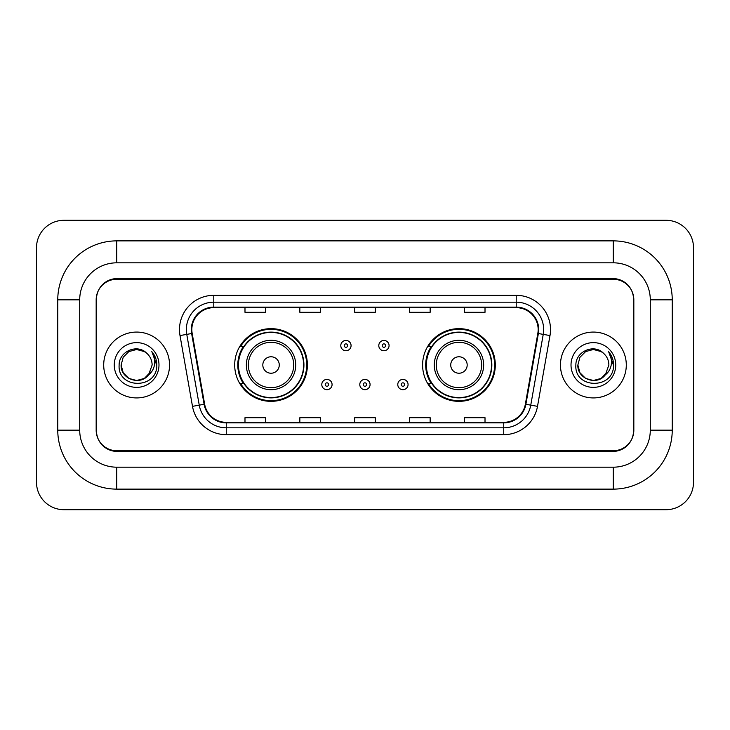<?xml version="1.0" encoding="UTF-8"?>
<svg xmlns="http://www.w3.org/2000/svg" width="730" height="730" viewBox="0 0 730 730"><rect width="100%" height="100%" fill="white"/><g stroke="black" fill="none" stroke-linecap="round" stroke-linejoin="round"><path stroke-width="1.09" d="M422.606 365A36.345 36.345 0 0 0 458.951 401.345A36.345 36.345 0 0 0 495.305 365A36.345 36.345 0 0 0 458.951 328.655A36.345 36.345 0 0 0 422.606 365M234.695 365A36.345 36.345 0 0 0 271.049 401.345A36.345 36.345 0 0 0 307.394 365A36.345 36.345 0 0 0 271.049 328.655A36.345 36.345 0 0 0 234.695 365M243.418 383.515A33.261 33.261 0 0 1 243.418 346.485M431.32 383.515A33.261 33.261 0 0 1 431.32 346.485M613.264 240.873A58.975 58.975 0 0 1 672.239 299.848A58.975 58.975 0 0 0 613.264 240.873L116.736 240.873A58.975 58.975 0 0 0 57.761 299.848A58.975 58.975 0 0 1 116.736 240.873L116.736 262.818L613.264 262.818L116.736 262.818A37.029 37.029 0 0 0 79.707 299.848L79.707 430.152A37.029 37.029 0 0 0 116.736 467.182L613.264 467.182L116.736 467.182L116.736 489.127L613.264 489.127A58.975 58.975 0 0 0 672.239 430.152L672.239 299.848L650.293 299.848A37.029 37.029 0 0 0 613.264 262.818L613.264 240.873M613.264 279.271L116.736 279.271A20.577 20.577 0 0 0 96.168 299.848L96.168 430.152A20.577 20.577 0 0 0 116.736 450.729L613.264 450.729A20.577 20.577 0 0 0 633.832 430.152L633.832 299.848A20.577 20.577 0 0 0 613.264 279.271M672.239 430.152L650.293 430.152L650.293 299.848L650.293 430.152A37.029 37.029 0 0 1 613.264 467.182L613.264 489.127M693.5 247.726A27.43 27.43 0 0 0 666.07 220.296L63.93 220.296A27.43 27.43 0 0 0 36.5 247.726L36.5 482.274A27.43 27.43 0 0 0 63.93 509.704L666.07 509.704A27.43 27.43 0 0 0 693.5 482.274L693.5 247.726M57.761 430.152L79.707 430.152L79.707 299.848L57.761 299.848L57.761 430.152A58.975 58.975 0 0 0 116.736 489.127M96.506 299.163L96.506 430.837A20.577 20.577 0 0 0 117.083 451.414L612.917 451.414A20.577 20.577 0 0 0 633.494 430.837L633.494 299.163A20.577 20.577 0 0 0 612.917 278.586L117.083 278.586A20.577 20.577 0 0 0 96.506 299.163L96.506 430.837M103.706 365A32.923 32.923 0 0 0 136.629 397.923A32.923 32.923 0 0 0 169.543 365A32.923 32.923 0 0 0 136.629 332.077A32.923 32.923 0 0 0 103.706 365A32.923 32.923 0 0 0 136.629 397.923A32.923 32.923 0 0 0 169.543 365A32.923 32.923 0 0 0 136.629 332.077A32.923 32.923 0 0 0 103.706 365M560.457 365A32.923 32.923 0 0 0 593.371 397.923A32.923 32.923 0 0 0 626.294 365A32.923 32.923 0 0 0 593.371 332.077A32.923 32.923 0 0 0 560.457 365A32.923 32.923 0 0 0 593.371 397.923A32.923 32.923 0 0 0 626.294 365A32.923 32.923 0 0 0 593.371 332.077A32.923 32.923 0 0 0 560.457 365M191.835 329.613A21.946 21.946 0 0 1 213.78 307.668L516.22 307.668A21.946 21.946 0 0 1 537.827 333.427L525.354 404.201A21.946 21.946 0 0 1 503.736 422.332L226.263 422.332A21.946 21.946 0 0 1 204.646 404.201L192.172 333.427A21.946 21.946 0 0 1 191.835 329.613M191.287 329.613A22.493 22.493 0 0 0 191.625 333.519L204.108 404.292A22.493 22.493 0 0 0 226.263 422.88L503.736 422.88A22.493 22.493 0 0 0 525.892 404.292L538.375 333.519A22.493 22.493 0 0 0 516.22 307.12L213.78 307.12A22.493 22.493 0 0 0 191.287 329.613M180.009 335.563A34.292 34.292 0 0 1 213.78 295.321L516.22 295.321A34.292 34.292 0 0 1 549.991 335.563L537.508 406.345A34.292 34.292 0 0 1 503.736 434.678L226.263 434.678A34.292 34.292 0 0 1 192.492 406.345L180.009 335.563L186.761 334.376A27.43 27.43 0 0 1 213.78 302.184L516.22 302.184A27.43 27.43 0 0 1 543.239 334.376L530.756 405.15A27.43 27.43 0 0 1 503.736 427.816L226.263 427.816A27.43 27.43 0 0 1 199.244 405.15L186.761 334.376A27.43 27.43 0 0 1 186.351 329.613M633.494 430.837L633.494 299.163M354.716 307.668L354.716 312.312L375.284 312.312L375.284 307.668M299.848 307.668L299.848 312.312L320.424 312.312L320.424 307.668M244.988 307.668L244.988 312.312L265.556 312.312L265.556 307.668M409.576 307.668L409.576 312.312L430.152 312.312L430.152 307.668M464.444 307.668L464.444 312.312L485.012 312.312L485.012 307.668M375.284 422.332L375.284 417.688L354.716 417.688L354.716 422.332M320.424 422.332L320.424 417.688L299.848 417.688L299.848 422.332M265.556 422.332L265.556 417.688L244.988 417.688L244.988 422.332M430.152 422.332L430.152 417.688L409.576 417.688L409.576 422.332M485.012 422.332L485.012 417.688L464.444 417.688L464.444 422.332M121.125 365C120.331 378.742 139.777 385.988 148.19 375.329L144.376 378.423L136.629 380.503L128.872 378.423L123.197 372.747L121.125 365L123.197 357.253L128.872 351.577L136.629 349.497L144.376 351.577L146.785 353.284C137.249 343.31 118.954 351.541 119.127 365C117.384 388.935 156.183 389.555 156.813 366.159L156.84 365C156.786 359.917 155.098 355.446 151.767 351.604C154.295 355.756 155.189 360.219 154.441 365C153.738 369.015 151.794 372.291 148.619 374.828L152.132 365C152.041 360.319 150.261 356.413 146.785 353.284L144.376 351.577L136.629 349.497L128.872 351.577L123.197 357.253L121.125 365L123.197 372.747L128.872 378.423L136.629 380.503L144.376 378.423L148.19 375.329L150.398 372.118L144.376 378.423L136.629 380.503L128.872 378.423L123.197 372.747L121.125 365L123.197 372.747L128.872 378.423L136.629 380.503L144.376 378.423L148.537 374.928M150.398 372.118L148.619 374.828M114.263 365A22.365 22.365 0 0 0 136.629 387.365A22.365 22.365 0 0 0 158.985 365A22.365 22.365 0 0 0 136.629 342.635A22.365 22.365 0 0 0 114.263 365M151.922 351.778L156.84 365.584M279.271 365A8.231 8.231 0 0 0 271.049 356.769A8.231 8.231 0 0 0 262.818 365A8.231 8.231 0 0 0 271.049 373.231A8.231 8.231 0 0 0 279.271 365M295.732 365A24.692 24.692 0 0 0 271.049 340.308A24.692 24.692 0 0 0 246.357 365A24.692 24.692 0 0 0 271.049 389.692A24.692 24.692 0 0 0 295.732 365A24.692 24.692 0 0 1 271.049 389.692A24.692 24.692 0 0 1 246.357 365M303.616 365A32.576 32.576 0 0 0 271.049 332.424A32.576 32.576 0 0 0 238.473 365A32.576 32.576 0 0 0 271.049 397.576A32.576 32.576 0 0 0 303.616 365M306.709 365A35.66 35.66 0 0 1 240.571 383.515L243.875 383.515A32.886 32.886 0 0 0 292.803 389.656A32.886 32.886 0 0 0 292.803 340.344A32.886 32.886 0 0 0 243.875 346.485L240.571 346.485A35.66 35.66 0 0 1 306.709 365M467.182 365A8.231 8.231 0 0 0 458.951 356.769A8.231 8.231 0 0 0 450.729 365A8.231 8.231 0 0 0 458.951 373.231A8.231 8.231 0 0 0 467.182 365M483.643 365A24.692 24.692 0 0 0 458.951 340.308A24.692 24.692 0 0 0 434.268 365A24.692 24.692 0 0 0 458.951 389.692A24.692 24.692 0 0 0 483.643 365A24.692 24.692 0 0 1 458.951 389.692A24.692 24.692 0 0 1 434.268 365M491.527 365A32.576 32.576 0 0 0 458.951 332.424A32.576 32.576 0 0 0 426.384 365A32.576 32.576 0 0 0 458.951 397.576A32.576 32.576 0 0 0 491.527 365M494.621 365A35.66 35.66 0 0 1 428.474 383.515L431.786 383.515A32.886 32.886 0 0 0 480.714 389.656A32.886 32.886 0 0 0 480.714 340.344A32.886 32.886 0 0 0 431.786 346.485L428.474 346.485A35.66 35.66 0 0 1 494.621 365M605.179 375.056L601.128 378.423L593.371 380.503L585.624 378.423L579.948 372.747L577.868 365L579.948 357.253L585.624 351.577L593.371 349.497L601.128 351.577L603.527 353.284C593.992 343.31 575.696 351.541 575.87 365C574.127 388.935 612.926 389.555 613.556 366.159L613.592 365C613.529 359.917 611.84 355.446 608.519 351.604C611.046 355.756 611.932 360.219 611.192 365C610.49 369.015 608.546 372.291 605.362 374.828L608.875 365C608.784 360.319 607.004 356.413 603.527 353.284L601.128 351.577L593.371 349.497L585.624 351.577L579.948 357.253L577.868 365L579.948 372.747L585.624 378.423L593.371 380.503L601.128 378.423L605.179 375.056M607.141 372.118L601.128 378.423L593.371 380.503L585.624 378.423L579.948 372.747L577.868 365L579.948 372.747L585.624 378.423L593.371 380.503L601.128 378.423L607.141 372.118M577.868 365C577.074 378.742 596.519 385.988 604.933 375.329L605.362 374.828M571.015 365A22.365 22.365 0 0 0 593.371 387.365A22.365 22.365 0 0 0 615.737 365A22.365 22.365 0 0 0 593.371 342.635A22.365 22.365 0 0 0 571.015 365M608.665 351.778L613.583 365.584M351.075 345.591A5.146 5.146 0 0 1 345.938 350.738A5.146 5.146 0 0 1 340.791 345.591A5.146 5.146 0 0 1 345.938 340.445A5.146 5.146 0 0 1 351.075 345.591A5.146 5.146 0 0 0 345.938 340.445A5.146 5.146 0 0 0 340.791 345.591M389.072 345.591A5.146 5.146 0 0 1 383.925 350.738A5.146 5.146 0 0 1 378.788 345.591A5.146 5.146 0 0 1 383.925 340.445A5.146 5.146 0 0 1 389.072 345.591A5.146 5.146 0 0 0 383.925 340.445A5.146 5.146 0 0 0 378.788 345.591M321.793 384.546A5.146 5.146 0 0 1 326.94 379.399A5.146 5.146 0 0 1 332.077 384.546A5.146 5.146 0 0 1 326.94 389.692A5.146 5.146 0 0 1 321.793 384.546A5.146 5.146 0 0 0 326.94 389.692A5.146 5.146 0 0 0 332.077 384.546M359.79 384.546A5.146 5.146 0 0 1 364.927 379.399A5.146 5.146 0 0 1 370.073 384.546A5.146 5.146 0 0 1 364.927 389.692A5.146 5.146 0 0 1 359.79 384.546A5.146 5.146 0 0 0 364.927 389.692A5.146 5.146 0 0 0 370.073 384.546M397.777 384.546A5.146 5.146 0 0 1 402.923 379.399A5.146 5.146 0 0 1 408.07 384.546A5.146 5.146 0 0 1 402.923 389.692A5.146 5.146 0 0 1 397.777 384.546A5.146 5.146 0 0 0 402.923 389.692A5.146 5.146 0 0 0 408.07 384.546M516.22 295.321L516.22 307.12M186.761 334.376L191.625 333.519M226.263 434.678L226.263 422.88M503.736 422.88L503.736 434.678M525.892 404.292L537.508 406.345M192.492 406.345L204.108 404.292M538.375 333.519L549.991 335.563M213.78 295.321L213.78 307.12M293.725 365A22.685 22.685 0 0 0 271.049 342.315A22.685 22.685 0 0 0 248.364 365A22.685 22.685 0 0 0 271.049 387.685A22.685 22.685 0 0 0 293.725 365M481.636 365A22.685 22.685 0 0 0 458.951 342.315A22.685 22.685 0 0 0 436.275 365A22.685 22.685 0 0 0 458.951 387.685A22.685 22.685 0 0 0 481.636 365M344.222 345.591A1.715 1.715 0 0 0 345.938 347.307A1.715 1.715 0 0 0 347.653 345.591A1.715 1.715 0 0 0 345.938 343.876A1.715 1.715 0 0 0 344.222 345.591M382.21 345.591A1.715 1.715 0 0 0 383.925 347.307A1.715 1.715 0 0 0 385.641 345.591A1.715 1.715 0 0 0 383.925 343.876A1.715 1.715 0 0 0 382.21 345.591M328.655 384.546A1.715 1.715 0 0 0 326.94 382.83A1.715 1.715 0 0 0 325.224 384.546A1.715 1.715 0 0 0 326.94 386.261A1.715 1.715 0 0 0 328.655 384.546M366.642 384.546A1.715 1.715 0 0 0 364.927 382.83A1.715 1.715 0 0 0 363.221 384.546A1.715 1.715 0 0 0 364.927 386.261A1.715 1.715 0 0 0 366.642 384.546M404.639 384.546A1.715 1.715 0 0 0 402.923 382.83A1.715 1.715 0 0 0 401.208 384.546A1.715 1.715 0 0 0 402.923 386.261A1.715 1.715 0 0 0 404.639 384.546"/></g></svg>
